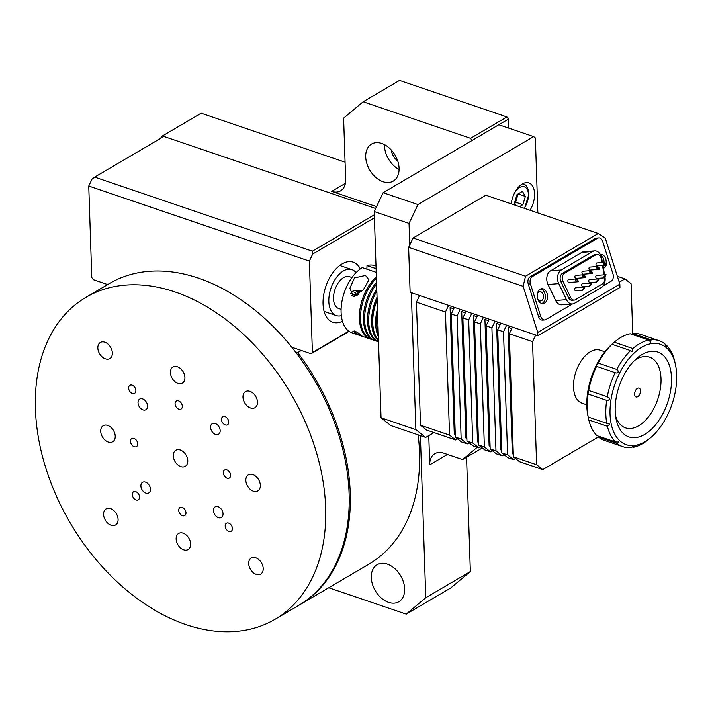<?xml version="1.0" encoding="UTF-8"?>
<svg xmlns="http://www.w3.org/2000/svg" width="712" height="712" viewBox="0 0 712 712"><rect width="100%" height="100%" fill="white"/><g stroke="black" fill="none" stroke-linecap="round" stroke-linejoin="round"><path stroke-width="1.07" d="M388.618 602.37A21.467 14.703 -120.4 0 0 398.853 601.747A21.467 14.703 -120.4 0 0 403.526 582.3A21.467 14.703 -120.4 0 0 387.346 564.109A21.467 14.703 -120.4 0 0 377.102 564.723A21.467 14.703 -120.4 0 0 372.429 584.178A21.467 14.703 -120.4 0 0 388.618 602.37M299.156 605.129A186.704 127.84 -120.4 0 0 299.743 604.791A186.704 127.84 -120.4 0 0 297.705 352.627L301.354 350.473M299.743 604.791L368.958 564.118A186.704 127.84 -120.4 0 0 418.149 434.863M383.029 181.711A21.467 14.703 -120.4 0 0 393.273 181.088A21.467 14.703 -120.4 0 0 397.946 161.642A21.467 14.703 -120.4 0 0 381.765 143.45A21.467 14.703 -120.4 0 0 371.522 144.064A21.467 14.703 -120.4 0 0 366.849 163.511A21.467 14.703 -120.4 0 0 383.029 181.711M295.409 351.844L297.705 352.627M391.182 149.867A13.065 8.953 -120.4 0 0 397.777 161.09M384.471 144.625A21.467 14.703 -120.4 0 0 399.094 169.509M477.209 447.296L462.56 459.569L443.692 453.143A18.672 12.78 -120.4 0 0 434.792 453.686A18.672 12.78 -120.4 0 0 429.737 464.838L428.766 435.637M508.733 128.124L508.43 119.1L472.065 140.469L470.561 138.315L363.156 101.763L399.53 80.394L506.926 116.946L470.561 138.315M376.532 206.631L331.694 191.368A18.672 12.78 -120.4 0 0 340.603 190.834A18.672 12.78 -120.4 0 0 345.658 179.673L343.611 118.13L363.156 101.763M161.081 138.101L161.046 137.122L162.443 135.947L375.642 208.5L163.894 136.446L94.678 177.11L312.381 251.203L312.71 254.042L309.364 261.099L312.399 352.582L311.002 353.757L291.76 347.207M162.443 135.947L201.158 113.208L345.071 162.185M508.43 119.1L506.926 116.946M462.56 459.569L482.318 447.964M420.392 435.628L425.767 597.742L470.347 571.549L466.556 457.22M470.347 571.549L450.803 587.925L406.223 614.118L425.767 597.742M328.748 587.747L406.223 614.118M145.871 493.096A6.159 4.219 -120.4 0 0 148.808 492.918A6.159 4.219 -120.4 0 0 150.143 487.337A6.159 4.219 -120.4 0 0 145.497 482.113A6.159 4.219 -120.4 0 0 142.56 482.291A6.159 4.219 -120.4 0 0 141.225 487.88A6.159 4.219 -120.4 0 0 145.871 493.096M143.005 409.898A6.159 4.219 -120.4 0 0 145.933 409.712A6.159 4.219 -120.4 0 0 147.277 404.131A6.159 4.219 -120.4 0 0 142.623 398.916A6.159 4.219 -120.4 0 0 139.694 399.094A6.159 4.219 -120.4 0 0 138.35 404.674A6.159 4.219 -120.4 0 0 143.005 409.898M215.567 434.462A6.159 4.219 -120.4 0 0 218.504 434.284A6.159 4.219 -120.4 0 0 219.839 428.704A6.159 4.219 -120.4 0 0 215.193 423.48A6.159 4.219 -120.4 0 0 212.256 423.658A6.159 4.219 -120.4 0 0 210.921 429.247A6.159 4.219 -120.4 0 0 215.567 434.462M218.433 517.668A6.159 4.219 -120.4 0 0 221.37 517.49A6.159 4.219 -120.4 0 0 222.705 511.901A6.159 4.219 -120.4 0 0 218.059 506.686A6.159 4.219 -120.4 0 0 215.122 506.864A6.159 4.219 -120.4 0 0 213.787 512.453A6.159 4.219 -120.4 0 0 218.433 517.668M136.072 499.975A4.664 3.195 -120.4 0 0 138.288 499.842A4.664 3.195 -120.4 0 0 139.303 495.605A4.664 3.195 -120.4 0 0 135.778 491.654A4.664 3.195 -120.4 0 0 133.562 491.787A4.664 3.195 -120.4 0 0 132.548 496.024A4.664 3.195 -120.4 0 0 136.072 499.975M134.23 446.727A4.664 3.195 -120.4 0 0 136.455 446.593A4.664 3.195 -120.4 0 0 137.469 442.357A4.664 3.195 -120.4 0 0 133.945 438.405A4.664 3.195 -120.4 0 0 131.729 438.539A4.664 3.195 -120.4 0 0 130.714 442.775A4.664 3.195 -120.4 0 0 134.23 446.727M132.396 393.478A4.664 3.195 -120.4 0 0 134.621 393.335A4.664 3.195 -120.4 0 0 135.636 389.108A4.664 3.195 -120.4 0 0 132.112 385.156A4.664 3.195 -120.4 0 0 129.887 385.29A4.664 3.195 -120.4 0 0 128.872 389.517A4.664 3.195 -120.4 0 0 132.396 393.478M178.837 409.204A4.664 3.195 -120.4 0 0 181.062 409.062A4.664 3.195 -120.4 0 0 182.076 404.834A4.664 3.195 -120.4 0 0 178.552 400.883A4.664 3.195 -120.4 0 0 176.327 401.016A4.664 3.195 -120.4 0 0 175.312 405.244A4.664 3.195 -120.4 0 0 178.837 409.204M225.277 424.922A4.664 3.195 -120.4 0 0 227.502 424.788A4.664 3.195 -120.4 0 0 228.516 420.561A4.664 3.195 -120.4 0 0 224.992 416.609A4.664 3.195 -120.4 0 0 222.776 416.743A4.664 3.195 -120.4 0 0 221.752 420.97A4.664 3.195 -120.4 0 0 225.277 424.922M227.119 478.179A4.664 3.195 -120.4 0 0 229.335 478.037A4.664 3.195 -120.4 0 0 230.35 473.809A4.664 3.195 -120.4 0 0 226.825 469.858A4.664 3.195 -120.4 0 0 224.609 469.991A4.664 3.195 -120.4 0 0 223.595 474.219A4.664 3.195 -120.4 0 0 227.119 478.179M228.953 531.428A4.664 3.195 -120.4 0 0 231.169 531.294A4.664 3.195 -120.4 0 0 232.183 527.058A4.664 3.195 -120.4 0 0 228.668 523.106A4.664 3.195 -120.4 0 0 226.443 523.24A4.664 3.195 -120.4 0 0 225.428 527.476A4.664 3.195 -120.4 0 0 228.953 531.428M182.512 515.702A4.664 3.195 -120.4 0 0 184.728 515.568A4.664 3.195 -120.4 0 0 185.743 511.332A4.664 3.195 -120.4 0 0 182.219 507.38A4.664 3.195 -120.4 0 0 180.002 507.514A4.664 3.195 -120.4 0 0 178.988 511.75A4.664 3.195 -120.4 0 0 182.512 515.702M111.125 525.242A9.336 6.39 -120.4 0 0 115.566 524.975A9.336 6.39 -120.4 0 0 117.596 516.512A9.336 6.39 -120.4 0 0 110.547 508.599A9.336 6.39 -120.4 0 0 106.106 508.875A9.336 6.39 -120.4 0 0 104.077 517.339A9.336 6.39 -120.4 0 0 111.125 525.242M108.251 442.036A9.336 6.39 -120.4 0 0 112.692 441.769A9.336 6.39 -120.4 0 0 114.73 433.305A9.336 6.39 -120.4 0 0 107.681 425.402A9.336 6.39 -120.4 0 0 103.24 425.669A9.336 6.39 -120.4 0 0 101.211 434.133A9.336 6.39 -120.4 0 0 108.251 442.036M105.385 358.839A9.336 6.39 -120.4 0 0 109.826 358.563A9.336 6.39 -120.4 0 0 111.855 350.099A9.336 6.39 -120.4 0 0 104.815 342.196A9.336 6.39 -120.4 0 0 100.374 342.463A9.336 6.39 -120.4 0 0 98.336 350.927A9.336 6.39 -120.4 0 0 105.385 358.839M177.947 383.403A9.336 6.39 -120.4 0 0 182.397 383.136A9.336 6.39 -120.4 0 0 184.426 374.672A9.336 6.39 -120.4 0 0 177.377 366.769A9.336 6.39 -120.4 0 0 172.936 367.036A9.336 6.39 -120.4 0 0 170.907 375.5A9.336 6.39 -120.4 0 0 177.947 383.403M250.517 407.976A9.336 6.39 -120.4 0 0 254.958 407.709A9.336 6.39 -120.4 0 0 256.988 399.245A9.336 6.39 -120.4 0 0 249.939 391.333A9.336 6.39 -120.4 0 0 245.498 391.609A9.336 6.39 -120.4 0 0 243.468 400.073A9.336 6.39 -120.4 0 0 250.517 407.976M253.383 491.182A9.336 6.39 -120.4 0 0 257.824 490.906A9.336 6.39 -120.4 0 0 259.853 482.451A9.336 6.39 -120.4 0 0 252.805 474.539A9.336 6.39 -120.4 0 0 248.363 474.815A9.336 6.39 -120.4 0 0 246.334 483.279A9.336 6.39 -120.4 0 0 253.383 491.182M256.249 574.388A9.336 6.39 -120.4 0 0 260.69 574.112A9.336 6.39 -120.4 0 0 262.719 565.648A9.336 6.39 -120.4 0 0 255.679 557.745A9.336 6.39 -120.4 0 0 251.229 558.021A9.336 6.39 -120.4 0 0 249.2 566.476A9.336 6.39 -120.4 0 0 256.249 574.388M183.687 549.815A9.336 6.39 -120.4 0 0 188.128 549.539A9.336 6.39 -120.4 0 0 190.157 541.084A9.336 6.39 -120.4 0 0 183.109 533.172A9.336 6.39 -120.4 0 0 178.667 533.448A9.336 6.39 -120.4 0 0 176.638 541.912A9.336 6.39 -120.4 0 0 183.687 549.815M180.821 466.609A9.336 6.39 -120.4 0 0 185.262 466.342A9.336 6.39 -120.4 0 0 187.292 457.878A9.336 6.39 -120.4 0 0 180.243 449.966A9.336 6.39 -120.4 0 0 175.802 450.242A9.336 6.39 -120.4 0 0 173.773 458.706A9.336 6.39 -120.4 0 0 180.821 466.609M275.108 619.262L298.577 605.476A186.704 127.84 -120.4 0 0 339.179 436.233A186.704 127.84 -120.4 0 0 198.256 278.098A186.704 127.84 -120.4 0 0 109.417 283.536L85.947 297.322A186.704 127.84 -120.4 0 0 45.346 466.565A186.704 127.84 -120.4 0 0 186.268 624.7A186.704 127.84 -120.4 0 0 275.108 619.262A186.704 127.84 -120.4 0 0 315.719 450.02A186.704 127.84 -120.4 0 0 174.796 291.884A186.704 127.84 -120.4 0 0 85.947 297.322M360.325 268.931A31.737 18.112 108.8 0 0 353.205 262.176A31.737 18.112 108.8 0 0 332.718 272.856A31.737 18.112 108.8 0 0 323.043 303.935A31.737 18.112 108.8 0 0 332.762 322.269A31.737 18.112 108.8 0 0 342.463 321.272M107.663 284.56L93.299 279.674L91.786 277.511L88.751 186.028L92.106 178.97L94.678 177.11M349.103 331.365L311.002 353.757M348.835 331.178L312.399 352.582M374.307 214.81L312.381 251.203M374.405 217.801L312.71 254.042M309.364 261.099L88.751 186.028M530.039 210.263A18.672 10.653 108.8 0 0 528.865 182.931A18.672 10.653 108.8 0 0 522.305 183.972A18.672 10.653 108.8 0 0 511.269 203.872M433.964 432.584L425.705 437.435L390.87 425.58L381.045 417.793L415.87 429.647L425.705 437.435M409.035 223.39L374.2 211.535L383.145 192.712L417.98 204.566L409.035 223.39L409.747 245.017M411.331 292.685L415.87 429.647M374.2 211.535L381.045 417.793M537.854 212.924L535.371 137.968L533.644 136.606L498.818 124.751L383.145 192.712M533.644 136.606L417.98 204.566M537.747 299.111A4.664 3.231 85.5 0 0 540.577 300.971A4.664 3.231 85.5 0 0 541.592 300.651A4.664 3.231 85.5 0 0 543.336 295.32A4.664 3.231 85.5 0 0 539.856 291.662A4.664 3.231 85.5 0 0 538.851 291.991A4.664 3.231 85.5 0 0 537.337 293.94M408.635 247.367L413.102 237.959L525.501 276.212L523.142 286.34L408.635 247.367L410.121 292.276L537.845 335.744L619.956 287.488L619.849 284.168L605.262 238.084L598.24 233.474L485.842 195.221L413.102 237.959M537.845 335.744L537.729 332.415L523.142 286.34M537.729 332.415L619.849 284.168M525.501 276.212L598.24 233.474M451.257 313.992L457.068 315.968L461.154 439.055L455.342 437.079L451.257 313.992L454.416 307.353M457.068 315.968L460.219 309.328M490.515 451.826L484.374 446.958L480.288 323.871L474.486 321.895L478.562 444.982L484.703 449.851L490.515 451.826L492.419 450.705M478.562 444.982L484.374 446.958M480.288 323.871L483.439 317.232M474.486 321.895L477.636 315.256M513.735 459.729L507.594 454.861L503.509 331.774L497.706 329.798L501.791 452.885L507.932 457.754L513.735 459.729L515.639 458.608M501.791 452.885L507.594 454.861M503.509 331.774L506.668 325.135M497.706 329.798L500.856 323.159M619.235 282.228L624.94 278.882L617.357 276.3M535.691 335.014L532.54 341.653L509.311 333.75L513.397 456.837L536.617 464.74L532.54 341.653M536.617 464.74L542.758 469.608L519.538 461.705L513.397 456.837M598.472 436.874L542.758 469.608M624.94 278.882L631.081 283.75L632.728 333.438M509.311 333.75L512.471 327.111M511.768 328.588L508.146 327.351L509.997 326.265M513.308 454.096L512.337 453.767L508.146 327.351M500.162 324.636L496.54 323.399L498.382 322.313M501.693 450.144L500.732 449.815L496.54 323.399M502.12 455.778L495.979 450.91L491.903 327.823L486.091 325.847L490.176 448.934L496.317 453.802L502.12 455.778L504.025 454.657M490.176 448.934L495.979 450.91M491.903 327.823L495.054 321.183M486.091 325.847L489.251 319.207M488.548 320.685L484.925 319.448L486.777 318.362M490.087 446.193L489.117 445.863L484.925 319.448M476.933 316.733L473.311 315.496L475.162 314.41M478.473 442.241L477.512 441.912L473.311 315.496M478.9 447.875L472.759 443.006L468.674 319.919L462.871 317.944L466.956 441.031L473.097 445.899L478.9 447.875L480.805 446.753M466.956 441.031L472.759 443.006M468.674 319.919L471.834 313.28M462.871 317.944L466.031 311.304M465.328 312.782L461.705 311.545L463.557 310.459M466.867 438.289L465.897 437.96L461.705 311.545M469.19 442.802L467.294 443.923L461.154 439.055M467.294 443.923L461.483 441.947L455.342 437.079M453.713 308.83L450.091 307.593L451.942 306.507M455.253 434.338L454.283 434.008L450.091 307.593M448.613 305.377L445.454 312.016L416.431 302.137L419.582 295.498M445.454 312.016L449.539 435.103L420.507 425.224L416.431 302.137M449.539 435.103L455.68 439.972L426.657 430.093L420.507 425.224M455.68 439.972L457.585 438.859M634.721 395.115A4.664 2.661 108.8 0 0 636.047 396.94A4.664 2.661 108.8 0 0 639.332 394.964A4.664 2.661 108.8 0 0 640.382 389.927A4.664 2.661 108.8 0 0 639.056 388.102A4.664 2.661 108.8 0 0 635.772 390.069A4.664 2.661 108.8 0 0 634.721 395.115M616.174 419.395A44.812 25.57 108.8 0 0 650.821 429.817A44.812 25.57 108.8 0 0 670.535 369.599A44.812 25.57 108.8 0 0 636.911 358.269A44.812 25.57 108.8 0 0 616.147 419.27A44.812 25.57 108.8 0 0 616.174 419.395M615.595 415.977A37.344 21.307 108.8 0 0 644.849 420.925A37.344 21.307 108.8 0 0 660.202 371.771A37.344 21.307 108.8 0 0 634.463 360.539M675.519 365.034A53.026 30.26 108.8 0 0 634.517 352.698A53.026 30.26 108.8 0 0 611.199 423.952A53.026 30.26 108.8 0 0 650.982 437.364A53.026 30.26 108.8 0 0 675.546 365.176A53.026 30.26 108.8 0 0 675.519 365.034M675.296 364.072L674.682 361.126A56.008 31.969 -71.2 0 0 666.61 345.462L666.592 346.922L664.937 343.949A56.008 31.969 -71.2 0 0 659.081 340.683A56.008 31.969 -71.2 0 0 651.071 339.775L650.723 342.152L648.792 340.105A56.008 31.969 -71.2 0 0 632.834 348.542L632.087 351.657L630.574 350.615A56.008 31.969 -71.2 0 0 616.806 369.412L617.802 370.231C618.675 372.661 617.793 373.471 615.15 372.679L615.631 372.892M588.245 390.799L588.085 394.048A56.008 31.969 108.8 0 0 588.192 417.018L588.815 419.955L607.389 426.283L609.641 424.281L608.698 423.409L606.766 423.337A56.008 31.969 -71.2 0 1 606.668 400.375C608.698 400.509 609.579 399.708 609.33 397.972L607.256 396.789A56.008 31.969 -71.2 0 1 615.15 372.679L596.576 366.36A56.008 31.969 108.8 0 0 588.682 390.461L588.245 390.799L588.682 390.461L607.861 396.922M618.292 441.44L618.666 442.116L615.462 441.947L596.879 435.628A56.008 31.969 108.8 0 1 588.815 419.955M587.97 416.057A53.026 30.26 -71.2 0 1 587.943 415.906A53.026 30.26 -71.2 0 1 612.507 343.727L614.403 342.098A56.008 31.969 108.8 0 0 614.26 342.223L611.991 344.297A56.008 31.969 108.8 0 0 598.222 363.084L597.813 363.432C596.576 365.14 596.167 366.119 596.576 366.36L596.469 366.368M630.574 350.615L611.991 344.297L611.528 344.661M648.792 340.105L630.218 333.777A56.008 31.969 108.8 0 0 614.403 342.098M659.081 340.683L640.497 334.355A56.008 31.969 108.8 0 0 632.487 333.456L651.071 339.775M606.766 423.337L588.192 417.018M616.806 369.412L598.222 363.084M598.151 436.055L598.552 437.132A56.008 31.969 108.8 0 0 604.408 440.408L622.991 446.727A56.008 31.969 -71.2 0 0 631.001 447.634C633.173 446.246 634.161 445.943 633.974 446.7L633.271 447.305L632.123 446.913M634.125 446.202L633.974 446.7M586.786 404.825L582.087 403.223A28.008 15.984 -71.2 0 1 574.121 392.276A28.008 15.984 -71.2 0 1 580.44 362.043A28.008 15.984 -71.2 0 1 600.127 350.197L604.835 351.799M649.228 438.868A56.008 31.969 -71.2 0 1 649.095 438.984A56.008 31.969 -71.2 0 1 633.271 447.305M666.61 345.462L665.337 345.026M632.834 348.542L614.26 342.223M588.085 394.048L606.668 400.375M615.462 441.947A56.008 31.969 -71.2 0 1 607.389 426.283M622.991 446.727A56.008 31.969 -71.2 0 1 617.126 443.46L598.552 437.132M618.666 442.116L617.126 443.46M354.701 330.947C361.215 334.747 363.075 336.295 360.281 335.601L352.903 331.294L354.701 330.947M362.052 336.037L360.281 335.601M370.836 339.206A35.475 20.247 -71.2 0 1 370.249 339.028A35.475 20.247 -71.2 0 1 359.4 315.176A35.475 20.247 -71.2 0 1 376.372 276.941M370.249 339.028L351.959 332.798A35.475 20.247 -71.2 0 1 341.11 308.946A35.475 20.247 -71.2 0 1 362.319 267.632L376.221 272.358M365.514 275.428L368.923 279.878L363.209 290.078L353.17 296.388L349.912 288.173L354.478 277.92L365.514 275.428M376.096 268.673L367.009 265.576A35.475 20.247 -71.2 0 1 374.815 265.638L376.007 266.039M367.009 265.576L366.867 269.18M377.137 300.055A35.475 20.247 108.8 0 0 372.75 319.715A35.475 20.247 108.8 0 0 378.464 340.158M378.348 336.58A35.475 20.247 -71.2 0 1 375.651 320.703A35.475 20.247 -71.2 0 1 377.431 308.919M377.449 309.542A29.868 17.052 108.8 0 0 376.265 318.175A29.868 17.052 108.8 0 0 376.933 326.71M376.417 278.356A35.475 20.247 108.8 0 0 360.557 315.567A35.475 20.247 108.8 0 0 371.406 339.419L374.307 340.407A35.475 20.247 -71.2 0 1 363.458 316.555A35.475 20.247 -71.2 0 1 376.55 282.281M374.895 340.585A35.475 20.247 -71.2 0 1 374.307 340.407M376.835 291.039A35.475 20.247 108.8 0 0 368.691 318.335A35.475 20.247 108.8 0 0 378.517 341.787M378.49 340.906A35.475 20.247 -71.2 0 1 371.593 319.323A35.475 20.247 -71.2 0 1 377.04 297.198M377.057 297.607A29.868 17.052 108.8 0 0 372.207 316.796A29.868 17.052 108.8 0 0 372.874 325.331M376.603 284.017A35.475 20.247 108.8 0 0 364.624 316.947A35.475 20.247 108.8 0 0 375.473 340.799L378.375 341.787A35.475 20.247 -71.2 0 1 367.526 317.935A35.475 20.247 -71.2 0 1 376.764 288.867M377.591 313.912A35.475 20.247 108.8 0 0 376.817 321.094A35.475 20.247 108.8 0 0 378.25 333.705M584.837 287.123L584.579 288.146C582.701 290.291 582.078 290.665 582.701 289.25L584.935 287.096L575.581 287.826A1.495 1.032 85.5 0 0 574.762 289.864A1.495 1.032 85.5 0 0 575.812 290.799L582.345 290.291L582.701 289.25M601.969 262.568L601.337 258.954A5.598 3.871 85.5 0 0 601.088 257.958A5.598 3.871 85.5 0 0 597.137 254.442A5.598 3.871 85.5 0 0 595.926 254.834L564.518 273.283A5.598 3.871 85.5 0 0 563.014 281.471L570.695 297.5A5.598 3.871 85.5 0 0 574.281 300.09A5.598 3.871 85.5 0 0 575.492 299.699L602.494 283.839A5.598 3.871 85.5 0 0 604.613 277.564L604.533 277.11M597.137 254.442L594.983 254.611A5.598 3.871 85.5 0 0 593.772 255.003L562.373 273.452A5.598 3.871 85.5 0 0 560.86 281.64L568.541 297.661A5.598 3.871 85.5 0 0 572.128 300.259L574.281 300.09M540.728 288.956A7.467 5.162 -94.5 0 1 544.911 293.558A7.467 5.162 -94.5 0 1 541.859 303.517M537.676 298.907A7.467 5.162 -94.5 0 1 541.788 288.707A7.467 5.162 -94.5 0 1 547.065 293.397A7.467 5.162 -94.5 0 1 542.953 303.597A7.467 5.162 -94.5 0 1 537.676 298.907M600.554 254.949A7.467 5.162 -94.5 0 1 603.571 259.097A7.467 5.162 -94.5 0 1 604.052 262.497M600.172 254.273A7.467 5.162 -94.5 0 1 600.447 254.246A7.467 5.162 -94.5 0 1 605.716 258.928A7.467 5.162 -94.5 0 1 606.126 263.431M602.414 262.532L601.693 258.403A9.336 6.452 85.5 0 0 601.284 256.747A9.336 6.452 85.5 0 0 594.698 250.891A9.336 6.452 85.5 0 0 592.678 251.532L561.27 269.99A9.336 6.452 85.5 0 0 558.751 283.634L566.432 299.654A9.336 6.452 85.5 0 0 572.421 303.98A9.336 6.452 85.5 0 0 574.433 303.339L601.444 287.47A9.336 6.452 85.5 0 0 604.969 277.012L604.915 276.71M594.698 250.891L583.938 251.728A9.336 6.452 85.5 0 0 581.918 252.377L550.51 270.827A9.336 6.452 85.5 0 0 547.991 284.471L555.68 300.5A9.336 6.452 85.5 0 0 561.661 304.816L572.421 303.98L545.882 319.555A5.598 3.871 -94.5 0 1 544.671 319.946A5.598 3.871 -94.5 0 1 540.719 316.431L530.413 283.865A5.598 3.871 -94.5 0 1 532.282 276.603L597.51 238.28A5.598 3.871 -94.5 0 1 598.721 237.897A5.598 3.871 -94.5 0 1 602.681 241.412L612.987 273.969A5.598 3.871 -94.5 0 1 611.11 281.231L603.197 285.886M605.592 274.93A1.513 1.041 85.5 0 1 606.001 274.681L605.707 275.731C603.812 277.903 603.18 278.276 603.812 276.843L606.072 274.672L596.692 275.402A1.513 1.041 85.5 0 0 595.864 277.466A1.513 1.041 85.5 0 0 596.932 278.41L603.447 277.903L603.812 276.843M604.043 276.71C605.467 275.072 605.948 274.788 605.467 275.864C604.043 277.502 603.571 277.787 604.043 276.71L603.767 277.502M605.743 275.072L605.467 275.864M605.912 263.28L606.499 265.211L604.034 264.383L603.447 262.452L605.912 263.28M603.447 262.452L596.923 262.959A1.495 1.032 85.5 0 0 596.104 264.998A1.495 1.032 85.5 0 0 597.154 265.932L606.499 265.211M604.266 264.241L603.821 262.79L605.672 263.413L606.117 264.864L604.266 264.241M598.872 267.409L599.459 269.341L596.994 268.513L596.407 266.582L598.872 267.409M596.407 266.582L589.892 267.089A1.495 1.032 85.5 0 0 589.064 269.136A1.495 1.032 85.5 0 0 590.123 270.07L599.459 269.341M597.226 268.38L596.789 266.929L598.632 267.552L599.077 269.002L597.226 268.38M598.908 278.855L598.659 279.869C596.781 282.023 596.158 282.388 596.781 280.973L599.014 278.819L589.661 279.549A1.495 1.032 85.5 0 0 588.833 281.596A1.495 1.032 85.5 0 0 589.892 282.531L596.425 282.023L596.781 280.973M597.012 280.839C598.418 279.22 598.89 278.944 598.418 280.012C597.012 281.623 596.549 281.899 597.012 280.839L596.745 281.623M598.694 279.22L598.418 280.012M591.832 271.548L592.42 273.479L589.954 272.651L589.367 270.72L591.832 271.548M589.367 270.72L582.852 271.228A1.495 1.032 85.5 0 0 582.024 273.266A1.495 1.032 85.5 0 0 583.083 274.209L592.42 273.479M590.186 272.518L589.75 271.067L591.592 271.69L592.037 273.132L590.186 272.518M584.792 275.686L585.38 277.618L582.914 276.79L582.327 274.859L584.792 275.686M582.327 274.859L575.812 275.366A1.495 1.032 85.5 0 0 574.984 277.404A1.495 1.032 85.5 0 0 576.044 278.339L585.38 277.618M583.146 276.648L582.71 275.206L584.561 275.82L584.997 277.271L583.146 276.648M591.877 282.984L591.619 284.008C589.741 286.162 589.118 286.527 589.741 285.112L591.975 282.958L582.621 283.688A1.495 1.032 85.5 0 0 581.793 285.726A1.495 1.032 85.5 0 0 582.852 286.669L589.385 286.162L589.741 285.112M589.972 284.969C591.378 283.358 591.85 283.082 591.387 284.141C589.981 285.761 589.509 286.037 589.972 284.969L589.705 285.761M591.654 283.358L591.387 284.141M577.752 279.816L578.34 281.747L575.875 280.92L575.287 278.988L577.752 279.816M575.287 278.988L568.772 279.496A1.495 1.032 85.5 0 0 567.945 281.543A1.495 1.032 85.5 0 0 569.004 282.477L578.34 281.747M576.106 280.786L575.67 279.335L577.521 279.958L577.957 281.409L576.106 280.786M582.941 289.108C584.347 287.497 584.81 287.221 584.347 288.28C582.941 289.891 582.469 290.167 582.941 289.108L582.665 289.891M584.614 287.497L584.347 288.28M604.132 274.823L602.494 265.523M604.577 274.788L602.939 265.487M603.553 265.434A7.467 5.162 -94.5 0 1 603.117 266.484M605.707 265.273A7.467 5.162 -94.5 0 1 603.464 268.46M544.671 319.946L542.517 320.115A5.598 3.871 -94.5 0 1 538.566 316.6L528.26 284.035A5.598 3.871 -94.5 0 1 530.137 276.772L595.365 238.449A5.598 3.871 -94.5 0 1 596.567 238.057L598.721 237.897M351.95 277.52L349.485 276.683A16.803 9.594 108.8 0 0 335.592 287.915A16.803 9.594 108.8 0 0 336.954 307.557A16.803 9.594 108.8 0 0 338.663 308.501L341.101 309.328M356.018 272.669A24.27 13.848 108.8 0 0 354.362 270.978A24.27 13.848 108.8 0 0 351.897 269.617A24.27 13.848 108.8 0 0 331.819 285.841A24.27 13.848 108.8 0 0 333.786 314.206A24.27 13.848 108.8 0 0 336.26 315.567A24.27 13.848 108.8 0 0 341.342 315.674M357.406 294.216L357.522 291.359L361.651 291.742M358.777 294.35L356.365 294.118L354.816 292.543L357.522 291.359M517.384 194.34A7.467 4.263 -71.2 0 1 517.384 194.394A7.467 4.263 -71.2 0 1 514.705 202.226M518.087 193.931L525.367 196.432L522.884 204.682L519.484 206.676M518.113 193.967L515.622 202.208L522.884 204.682M515.622 202.208L514.553 202.84M516.111 205.519L514.536 202.804L517.019 194.554L522.439 191.368L525.367 196.432M522.599 183.803A15.869 9.06 -71.2 0 1 523.249 183.972C526.31 184.595 528.215 187.915 528.971 193.922L524.566 208.402M331.694 191.368L345.4 183.313M429.737 464.838L447.456 454.425M595.926 254.834L593.772 255.003M592.678 251.532L581.918 252.377M570.695 297.5L568.541 297.661M563.014 281.471L560.86 281.64M564.518 273.283L562.373 273.452M566.432 299.654L555.68 300.5M558.751 283.634L547.991 284.471M561.27 269.99L550.51 270.827M595.365 238.449L597.51 238.28M530.137 276.772L532.282 276.603M528.26 284.035L530.413 283.865M538.566 316.6L540.719 316.431M362.666 290.674A7.236 2.741 2.2 0 0 353.099 291.19A7.236 2.741 2.2 0 0 354.523 294.928A7.236 2.741 2.2 0 0 357.113 295.516M354.416 296.53A8.402 3.186 -177.8 0 1 353.748 296.325A8.402 3.186 -177.8 0 1 351.71 295.338M524.068 208.233A13.537 7.725 108.8 0 0 528.455 194.616A13.537 7.725 108.8 0 0 523.436 186.597A13.537 7.725 108.8 0 0 514.598 192.854M511.581 201.71A13.537 7.725 108.8 0 0 511.438 203.935M587.943 415.906L588.139 416.832M675.546 365.176L675.359 364.259M650.982 437.364L649.095 438.984M351.897 269.617L339.749 265.487M336.26 315.567L324.111 311.438M376.799 321.477L376.265 321.299M372.741 320.097L372.207 319.911M362.746 290.585L354.781 290.46L352.378 291.306L350.66 293.433"/></g></svg>
